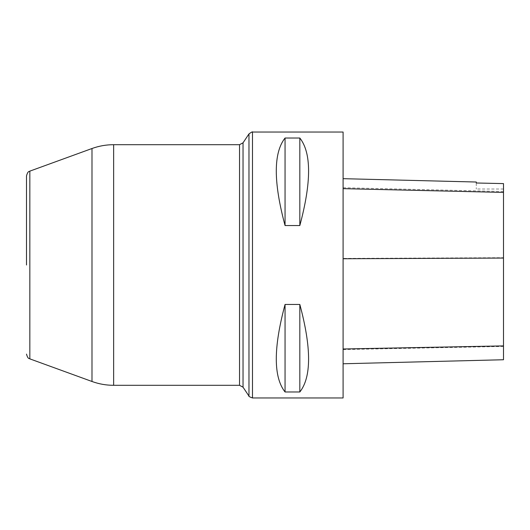 <?xml version="1.0" encoding="UTF-8"?>
<svg xmlns="http://www.w3.org/2000/svg" width="530" height="530" viewBox="0 0 530 530"><rect width="100%" height="100%" fill="white"/><g stroke="black" fill="none" stroke-linecap="round" stroke-linejoin="round"><path stroke-width="0.4" stroke-dasharray="2.65 1.99" d="M343.095 132.03L343.095 397.97M285.054 225.535L299.828 225.535C311.501 182.068 311.501 152.892 299.828 138.025L285.054 138.025C273.374 152.892 273.374 182.068 285.054 225.535L285.054 138.025M285.054 391.975L299.828 391.975C311.501 377.108 311.501 347.932 299.828 304.465L285.054 304.465C273.374 347.932 273.374 377.108 285.054 391.975L285.054 304.465M343.095 258.408L343.095 363.772L343.095 178.676L343.095 258.408L503.5 257.699L503.5 359.744M476.271 182.877L476.271 182.022M503.5 183.486L503.5 257.699M503.5 183.599L503.5 189.018L503.5 183.599M476.271 182.996L476.271 189.018L476.271 182.996M299.828 225.535L299.828 138.025M299.828 391.975L299.828 304.465M113.645 385.303L113.645 144.697M239.527 144.697L239.527 385.303M91.988 148.513L91.988 381.487M248.974 133.911L248.974 396.089M243.038 387.185L243.038 142.815M29.832 358.863L29.832 171.137M252.485 397.97L252.485 132.03M503.5 346.448L343.095 349.575M503.5 191.509L343.095 187.719M503.5 189.018L476.271 189.018"/><path stroke-width="0.79" d="M26.5 265L26.5 175.894L26.5 265M343.095 397.97L343.095 132.03L252.485 132.03L252.485 397.97L343.095 397.97M285.054 304.465L299.828 304.465C311.501 347.932 311.501 377.108 299.828 391.975L285.054 391.975C273.374 377.108 273.374 347.932 285.054 304.465L285.054 391.975M285.054 138.025L299.828 138.025C311.501 152.892 311.501 182.068 299.828 225.535L285.054 225.535C273.374 182.068 273.374 152.892 285.054 138.025L285.054 225.535M343.095 363.772L503.5 359.744L503.5 183.599L476.271 182.996L476.271 182.022L343.095 178.676M503.5 183.599L476.271 182.996M299.828 304.465L299.828 391.975M299.828 138.025L299.828 225.535M91.988 148.513L29.832 171.137L29.832 358.863L91.988 381.487L91.988 148.513C98.984 145.975 106.205 144.703 113.645 144.697L113.645 385.303L239.527 385.303L239.527 144.697L243.038 142.815L243.038 387.185L248.974 396.089L248.974 133.911L243.038 142.815M503.5 345.904L343.095 348.992M503.5 258.057L343.095 258.753M503.5 192.416L343.095 188.653M113.645 144.697L239.527 144.697M91.988 381.487C98.984 384.025 106.205 385.297 113.645 385.303M239.527 385.303L243.038 387.185M29.832 358.863C29.375 358.167 28.07 359.698 26.5 354.106M29.832 171.137C29.375 171.833 28.07 170.302 26.5 175.894M248.974 396.089C248.431 396.268 249.603 396.897 252.485 397.97M252.485 132.03C252.658 131.48 251.485 132.102 248.974 133.911"/></g></svg>
